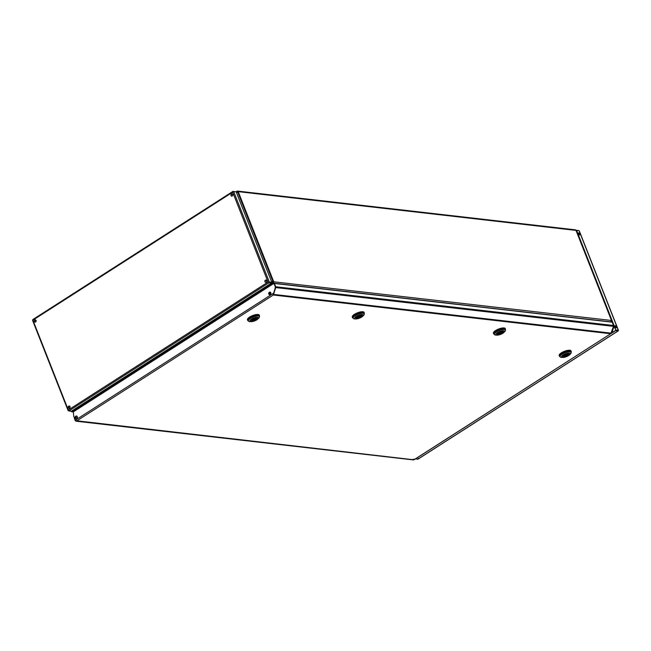 <?xml version="1.0" encoding="UTF-8"?>
<svg xmlns="http://www.w3.org/2000/svg" width="651" height="651" viewBox="0 0 651 651"><rect width="100%" height="100%" fill="white"/><g stroke="black" fill="none" stroke-linecap="round" stroke-linejoin="round"><path stroke-width="0.98" d="M36.155 321.081L35.992 321.618M271.483 281.541L611.484 320.479L576.005 230.397A1.058 0.854 -83.5 0 0 575.346 229.844L237.558 191.077A1.058 0.854 96.5 0 1 238.217 191.638L576.005 230.397L611.639 320.52M273.705 281.712L238.217 191.638L236.516 192.761M272.769 282.111L273.949 281.745L273.623 283.12M265.681 280.142L266.487 280.369L265.657 280.15M611.313 320.902L611.484 320.479M35.903 320.813A1.058 0.854 96.5 0 1 35.984 320.284M237.558 191.728L237.07 191.199A1.058 0.854 96.5 0 1 237.558 191.077M610.459 321.985L611.24 320.447M272.834 284.08L273.656 283.185L610.719 321.871M273.428 282.632L273.477 282.046M74.759 410.952L72.619 411.847M72.961 411.692L73.457 411.79M237.07 191.199A1.058 0.521 57.4 0 0 236.866 191.239A1.058 0.521 57.4 0 0 236.744 191.427L237.07 192.029M236.28 192.167L236.679 191.63M271.581 281.785L273.599 282.355L273.461 282.876A1.058 0.521 57.4 0 1 272.915 282.55L271.752 282.233M265.323 280.459L266.69 280.833M74.971 410.822L72.009 411.912A1.058 0.521 -122.6 0 1 71.464 411.595L71.415 411.196M272.623 284.21L273.819 282.916M273.021 282.184L71.464 411.595M611.224 322.074L611.891 321.643A1.058 0.521 57.4 0 1 611.68 321.684L610.532 321.993M611.891 321.643A1.058 0.521 57.4 0 0 612.013 321.464L611.46 321.122M269.831 294.781A1.375 1.115 96.5 0 1 270.141 292.079M270.808 292.763A1.375 1.115 96.5 0 1 268.79 294.057A1.375 1.115 96.5 0 1 270.808 292.763M76.313 418.748A1.375 1.115 96.5 0 1 76.623 416.046M77.29 416.721A1.375 1.115 96.5 0 1 75.264 418.023A1.375 1.115 96.5 0 1 77.29 416.721M612.209 322.221L613.934 325.557A1.058 0.854 96.5 0 1 613.958 326.403L612.119 332.14L610.728 333.735L613.519 326.354A1.058 0.854 -83.5 0 0 613.502 325.508L612.192 322.18L274.331 283.445M273.054 294.195L273.534 294.407L275.715 287.587A1.058 0.854 96.5 0 0 275.69 286.741L274.38 283.413M612.249 322.188L613.559 325.516A1.058 0.854 96.5 0 1 613.584 326.363L612.119 332.14M77.388 417.486L75.549 417.275M75.638 420.31L75.174 420.611L74.141 417.299M273.07 294.455L275.65 287.579A1.058 0.854 -83.5 0 0 275.633 286.733L273.949 283.364L73.327 411.871L73.742 416.282L75.288 420.204L76.492 421.067L75.939 421.181L413.507 459.923M273.819 293.316L275.275 287.539A1.058 0.854 -83.5 0 0 275.259 286.692L273.949 283.364M412.962 459.378L413.93 459.793L413.963 459.069L413.93 459.793L610.728 333.735L273.29 295.009L273.493 293.837M413.93 459.793L75.174 420.611M414.085 459.785L610.728 333.735M611.346 333.166L273.534 294.407L273.29 295.009L273.444 293.275L75.288 420.204M248.308 320.829A6.364 2.059 -21.5 0 1 247.649 320.292A6.364 2.059 -21.5 0 1 249.846 317.533A6.364 2.059 -21.5 0 1 255.81 315.149A6.364 2.059 -21.5 0 1 259.489 315.629A6.364 2.059 -21.5 0 1 259.367 316.476M247.649 320.292L247.453 319.812A6.364 2.059 -21.5 0 1 249.65 317.053A6.364 2.059 -21.5 0 1 255.615 314.661A6.364 2.059 -21.5 0 1 259.293 315.141L259.489 315.629M259.423 316.63L259.09 315.784A5.94 1.92 158.5 0 0 255.664 315.336A5.94 1.92 158.5 0 0 250.09 317.566A5.94 1.92 158.5 0 0 248.039 320.137L248.373 320.984A5.94 1.92 -21.5 0 1 250.423 318.412A5.94 1.92 -21.5 0 1 258.252 316.02A5.94 1.92 -21.5 0 1 259.423 316.63A5.94 1.92 -21.5 0 1 258.764 318.119L257.983 318.917A4.671 1.514 -21.5 0 1 250.985 321.667A4.671 1.514 -21.5 0 1 250.733 321.651A4.671 1.514 -21.5 0 1 251.424 319.145A4.671 1.514 -21.5 0 1 257.576 317.265A4.671 1.514 -21.5 0 1 257.983 318.917M250.204 321.627A5.94 1.92 -21.5 0 1 249.87 321.627A5.94 1.92 -21.5 0 1 249.545 321.602A5.94 1.92 -21.5 0 1 248.373 320.984M256.136 319.682A3.393 1.099 -21.5 0 1 252.954 320.959A3.393 1.099 -21.5 0 1 250.993 320.699A3.393 1.099 -21.5 0 1 252.173 319.226A3.393 1.099 -21.5 0 1 255.355 317.957A3.393 1.099 -21.5 0 1 257.316 318.209A3.393 1.099 -21.5 0 1 256.136 319.682M253.719 319.405L254.842 319.185L253.719 319.405M253.711 318.933A2.018 0.651 -21.5 0 1 256.03 318.721A2.018 0.651 -21.5 0 1 255.843 319.177L256.632 319.267A3.288 1.066 -21.5 0 0 257.21 318.249A3.288 1.066 -21.5 0 0 252.922 318.844L253.711 318.933M254.801 318.575L255.387 320.064L254.598 319.975A2.018 0.651 -21.5 0 1 252.279 320.194A2.018 0.651 -21.5 0 1 252.466 319.731L251.66 319.592M255.387 320.064A3.288 1.066 -21.5 0 1 251.099 320.658A3.288 1.066 -21.5 0 1 251.677 319.641M255.583 318.502L255.843 319.177M252.246 319.177L252.466 319.731M560.039 356.602A6.364 2.059 -21.5 0 1 559.38 356.064A6.364 2.059 -21.5 0 1 561.577 353.306A6.364 2.059 -21.5 0 1 567.542 350.922A6.364 2.059 -21.5 0 1 571.22 351.402A6.364 2.059 -21.5 0 1 571.098 352.248M559.38 356.064L559.185 355.584A6.364 2.059 -21.5 0 1 561.382 352.826A6.364 2.059 -21.5 0 1 567.346 350.433A6.364 2.059 -21.5 0 1 571.025 350.922L571.22 351.402M571.155 352.403L570.821 351.556A5.94 1.92 158.5 0 0 567.395 351.109A5.94 1.92 158.5 0 0 561.821 353.338A5.94 1.92 158.5 0 0 559.77 355.91L560.104 356.756A5.94 1.92 -21.5 0 1 562.155 354.185A5.94 1.92 -21.5 0 1 569.991 351.792A5.94 1.92 -21.5 0 1 571.155 352.403A5.94 1.92 -21.5 0 1 570.496 353.892L569.715 354.689A4.671 1.514 -21.5 0 1 562.716 357.44A4.671 1.514 -21.5 0 1 562.464 357.423A4.671 1.514 -21.5 0 1 563.156 354.917A4.671 1.514 -21.5 0 1 569.308 353.037A4.671 1.514 -21.5 0 1 569.715 354.689M561.935 357.399A5.94 1.92 -21.5 0 1 561.601 357.399A5.94 1.92 -21.5 0 1 561.276 357.375A5.94 1.92 -21.5 0 1 560.104 356.756M563.904 354.998A3.393 1.099 -21.5 0 1 567.086 353.729A3.393 1.099 -21.5 0 1 569.047 353.989A3.393 1.099 -21.5 0 1 567.875 355.454A3.393 1.099 -21.5 0 1 564.694 356.732A3.393 1.099 -21.5 0 1 562.733 356.471A3.393 1.099 -21.5 0 1 563.904 354.998M566.321 355.283L565.198 355.503L566.321 355.283M566.533 354.347L567.119 355.845L566.329 355.747A2.018 0.651 -21.5 0 1 564.01 355.967A2.018 0.651 -21.5 0 1 564.197 355.503L563.392 355.373M567.119 355.845A3.288 1.066 -21.5 0 1 562.83 356.431A3.288 1.066 -21.5 0 1 563.408 355.413M565.442 354.705A2.018 0.651 -21.5 0 1 567.762 354.494A2.018 0.651 -21.5 0 1 567.574 354.958L568.364 355.047A3.288 1.066 -21.5 0 0 568.95 354.022A3.288 1.066 -21.5 0 0 564.653 354.616L565.442 354.705M563.978 354.95L564.197 355.503M567.314 354.274L567.574 354.958M353.127 318.095A6.364 2.059 -21.5 0 1 352.46 317.566A6.364 2.059 -21.5 0 1 356.056 314.018A6.364 2.059 -21.5 0 1 363.046 312.244A6.364 2.059 -21.5 0 1 364.3 312.903A6.364 2.059 -21.5 0 1 364.178 313.741M352.46 317.566L352.272 317.078A6.364 2.059 -21.5 0 1 355.869 313.53A6.364 2.059 -21.5 0 1 362.859 311.756A6.364 2.059 -21.5 0 1 364.112 312.415L364.3 312.903M364.243 313.904L363.909 313.058A5.94 1.92 158.5 0 0 362.737 312.439A5.94 1.92 158.5 0 0 356.211 314.099A5.94 1.92 158.5 0 0 352.858 317.411L353.192 318.258A5.94 1.92 -21.5 0 1 355.243 315.678A5.94 1.92 -21.5 0 1 363.071 313.294A5.94 1.92 -21.5 0 1 364.243 313.904A5.94 1.92 -21.5 0 1 363.584 315.385L362.794 316.183A4.671 1.514 -21.5 0 1 361.704 317.037A4.671 1.514 -21.5 0 1 355.804 318.941A4.671 1.514 -21.5 0 1 356.243 316.41A4.671 1.514 -21.5 0 1 361.801 314.514A4.671 1.514 -21.5 0 1 362.794 316.183M355.804 318.941L354.681 318.892A5.94 1.92 -21.5 0 1 354.364 318.868A5.94 1.92 -21.5 0 1 353.192 318.258M356.479 318.323A3.393 1.099 -21.5 0 1 355.812 317.973A3.393 1.099 -21.5 0 1 357.733 316.077A3.393 1.099 -21.5 0 1 361.46 315.133A3.393 1.099 -21.5 0 1 362.127 315.483A3.393 1.099 -21.5 0 1 360.206 317.379A3.393 1.099 -21.5 0 1 356.479 318.323M359.515 316.378L358.278 316.996L359.515 316.378M361.761 315.19L360.809 315.922A2.018 0.651 -21.5 0 1 360.849 315.987A2.018 0.651 -21.5 0 1 360.068 316.915A2.018 0.651 -21.5 0 1 358.123 317.639L357.139 318.274L356.903 317.68M361.793 315.287A3.288 1.066 -21.5 0 1 362.029 315.523A3.288 1.066 -21.5 0 1 360.532 317.167A3.288 1.066 -21.5 0 1 357.139 318.274M355.812 317.68L355.91 317.932A3.288 1.066 -21.5 0 0 356.146 318.16L357.13 317.525A2.018 0.651 -21.5 0 1 357.098 317.468A2.018 0.651 -21.5 0 1 357.879 316.541A2.018 0.651 -21.5 0 1 359.816 315.808L360.784 315.133M355.91 317.932A3.288 1.066 -21.5 0 1 357.407 316.288A3.288 1.066 -21.5 0 1 360.8 315.174M360.573 315.328L360.809 315.922M357.733 316.63L358.123 317.639M494.304 334.297A6.364 2.059 -21.5 0 1 493.637 333.768A6.364 2.059 -21.5 0 1 497.234 330.22A6.364 2.059 -21.5 0 1 504.224 328.446A6.364 2.059 -21.5 0 1 505.477 329.105A6.364 2.059 -21.5 0 1 505.355 329.943M493.637 333.768L493.45 333.279A6.364 2.059 -21.5 0 1 497.047 329.731A6.364 2.059 -21.5 0 1 504.037 327.958A6.364 2.059 -21.5 0 1 505.29 328.617L505.477 329.105M505.42 330.106L505.086 329.26A5.94 1.92 158.5 0 0 503.915 328.641A5.94 1.92 158.5 0 0 497.388 330.301A5.94 1.92 158.5 0 0 494.036 333.613L494.369 334.459A5.94 1.92 -21.5 0 1 496.42 331.88A5.94 1.92 -21.5 0 1 504.248 329.487A5.94 1.92 -21.5 0 1 505.42 330.106A5.94 1.92 -21.5 0 1 504.761 331.587L503.972 332.384A4.671 1.514 -21.5 0 1 502.881 333.239A4.671 1.514 -21.5 0 1 496.982 335.143A4.671 1.514 -21.5 0 1 497.421 332.612A4.671 1.514 -21.5 0 1 502.979 330.716A4.671 1.514 -21.5 0 1 503.972 332.384M496.982 335.143L495.859 335.094A5.94 1.92 -21.5 0 1 495.541 335.07A5.94 1.92 -21.5 0 1 494.369 334.459M497.657 334.524A3.393 1.099 -21.5 0 1 496.99 334.175A3.393 1.099 -21.5 0 1 498.91 332.279A3.393 1.099 -21.5 0 1 502.637 331.335A3.393 1.099 -21.5 0 1 503.304 331.685A3.393 1.099 -21.5 0 1 501.384 333.581A3.393 1.099 -21.5 0 1 497.657 334.524M500.692 332.58L499.455 333.198L500.692 332.58M502.938 331.392L501.986 332.124A2.018 0.651 -21.5 0 1 502.027 332.189A2.018 0.651 -21.5 0 1 501.246 333.117A2.018 0.651 -21.5 0 1 499.301 333.841L498.316 334.476L498.08 333.882M502.971 331.489A3.288 1.066 -21.5 0 1 503.207 331.725A3.288 1.066 -21.5 0 1 501.709 333.369A3.288 1.066 -21.5 0 1 498.316 334.476M496.99 333.882L497.087 334.134A3.288 1.066 -21.5 0 0 497.323 334.362L498.308 333.727A2.018 0.651 -21.5 0 1 498.275 333.67A2.018 0.651 -21.5 0 1 499.057 332.742A2.018 0.651 -21.5 0 1 500.993 332.01L501.962 331.335M497.087 334.134A3.288 1.066 -21.5 0 1 498.585 332.49A3.288 1.066 -21.5 0 1 501.978 331.375M501.75 331.53L501.986 332.124M498.91 332.832L499.301 333.841M232.7 194.511A1.164 0.944 -83.5 0 0 230.991 195.601A1.164 0.944 -83.5 0 0 232.7 194.511M232.106 193.925A1.164 0.944 -83.5 0 0 231.837 196.22M69.991 406.582A1.164 0.944 -83.5 0 0 68.282 407.681A1.164 0.944 -83.5 0 0 69.991 406.582M69.397 405.996A1.164 0.944 -83.5 0 0 69.128 408.291M36.065 320.463A1.164 0.944 -83.5 0 0 34.357 321.553A1.164 0.944 -83.5 0 0 36.065 320.463M35.471 319.877A1.164 0.944 -83.5 0 0 35.203 322.172M266.625 280.63A1.164 0.944 -83.5 0 0 264.916 281.728A1.164 0.944 -83.5 0 0 266.625 280.63M266.023 280.044A1.164 0.944 -83.5 0 0 265.763 282.339M32.892 320.146L68.534 410.61M235.662 191.768L232.895 191.41L32.77 319.6M233.017 191.874L233.123 191.337L232.667 192.191L233.66 191.54L236.142 191.825L271.784 282.298L268.057 282.046L271.589 282.973L71.333 411.245L68.851 410.96L68.314 409.992L68.664 410.797M233.27 191.711L232.912 192.224L233.294 191.711M34.845 320.194L35.813 320.072M231.162 194.934L232.44 194.12M34.763 320.292L35.471 320.373L35.976 321.659M69.901 407.778L69.209 406.029M233.66 191.54L269.302 282.013L268.057 282.046L232.667 192.191L32.924 320.137M268.31 282.078L268.961 282.314M68.851 410.96L269.107 282.689L271.589 282.973M268.993 282.209L271.784 282.298M616.432 326.867A1.164 0.57 57.4 0 0 615.114 325.801A1.164 0.57 57.4 0 0 615.065 326.704A1.164 0.57 57.4 0 0 616.375 327.77A1.164 0.57 57.4 0 0 616.432 326.867M614.992 325.956A1.164 0.57 -122.6 0 1 616.115 327.062A1.164 0.57 -122.6 0 1 616.188 327.819M579.846 233.986A1.164 0.57 57.4 0 0 578.527 232.92A1.164 0.57 57.4 0 0 578.479 233.831A1.164 0.57 57.4 0 0 579.789 234.889A1.164 0.57 57.4 0 0 579.846 233.986M578.405 233.074A1.164 0.57 -122.6 0 1 579.528 234.181A1.164 0.57 -122.6 0 1 579.602 234.938M575.972 230.332L612.363 322.204M578.593 230.527L576.119 230.242M618.035 330.374L618.125 330.879L617.791 330.342L618.304 330.26L615.822 329.976L576.607 230.43L579.089 230.714L618.304 330.26L618.125 330.879L615.643 330.594L611.598 333.182M615.643 330.594L612.03 332.441M618.125 330.879L417.804 459.191L415.436 458.922M617.791 330.342L615.496 330.22M418.292 458.32L417.999 459.142L618.271 330.854M613.983 326.306L615.822 329.976M617.986 330.464L615.512 330.179M69.934 407.705L69.266 406.012L69.917 407.738M36.008 321.586L35.772 320.976M237.55 191.728L273.038 281.81M231.154 194.999L232.48 194.153M236.118 191.825L236.744 191.427M270.718 292.576L269.058 293.642M269.075 293.78L270.775 292.69M72.009 411.912L273.461 282.876M611.68 321.684L611.102 322.058M613.519 326.354L275.715 287.587M273.29 295.009L76.492 421.067M613.502 325.508L275.69 286.741M270.45 294.488A7.853 2.539 158.5 0 0 269.774 294.765M68.314 409.992L268.057 282.046M72.578 411.863L73.335 411.953M236.866 191.239L235.979 191.809M576.216 230.511L611.696 320.585M250.985 321.667L249.87 321.627M254.622 318.616L254.842 319.185M253.125 318.868L253.467 319.731M270.914 293.406L269.156 294.089M564.856 354.64L565.198 355.503M566.354 354.396L566.573 354.958M562.716 357.44L561.601 357.399M359.442 315.89L359.661 316.451M358.058 316.435L358.278 316.996M500.619 332.091L500.839 332.653M499.236 332.637L499.455 333.198M68.103 410.561L32.55 320.308M617.897 330.391L618.401 330.342M579.284 230.869L618.45 330.301"/></g></svg>
